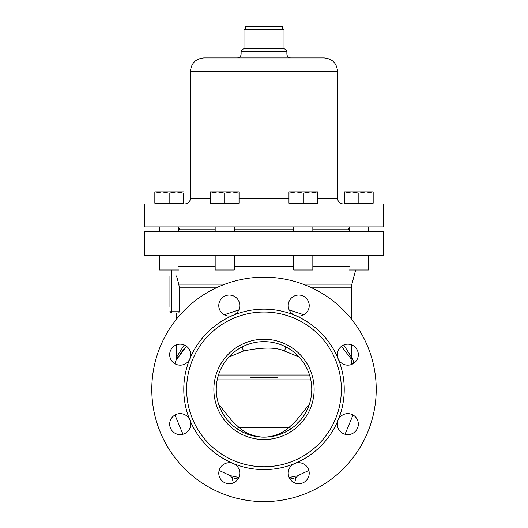 <?xml version="1.0" encoding="UTF-8"?>
<svg xmlns="http://www.w3.org/2000/svg" width="528" height="528" viewBox="0 0 528 528"><rect width="100%" height="100%" fill="white"/><g stroke="black" fill="none" stroke-linecap="round" stroke-linejoin="round"><path stroke-width="0.79" d="M264 231.818L144.626 231.818L144.626 255.691L383.374 255.691L383.374 231.818L264 231.818M216.196 287.872L179.302 287.872L178.801 284.163L176.524 275.939M176.616 276.269L178.431 282.83M169.937 307.072L169.937 275.939M169.937 278.421L169.937 304.59M176.616 318.991L176.616 312.992L171.844 312.992A1.907 1.907 0 0 1 169.937 311.078L171.844 311.078L171.844 270.019M179.302 287.872L179.302 311.078L178.84 312.992L171.844 312.992A1.907 1.907 0 0 1 169.937 311.078M176.616 344.791L176.616 357.053L184.226 344.975M224.202 314.767L238.821 309.976M289.179 309.976L303.798 314.767M343.774 344.975L351.384 357.053L351.384 344.791M341.444 346.322L351.232 358.994M291.179 477.088L292.043 476.916M295.904 476.091L289.12 477.47M351.727 363.805L353.885 363.244L352.645 358.618L351.008 359.053L351.985 364.313M183.612 349.582L179.896 354.295M177.745 357.443L176.319 359.746M174.973 363.792L176.128 360.07L186.556 346.322M238.88 477.47L230.215 475.642L219.146 470.441M218.625 404.25L232.69 421.681A5.729 3.67 138.2 0 1 228.419 421.232L228.459 421.278M235.396 427.621L235.587 427.766A5.729 3.175 126.5 0 0 238.999 427.436C245.916 433.6 254.252 436.834 264 437.138A47.751 47.751 0 0 1 216.249 389.387A47.751 47.751 0 0 1 264 341.642A47.751 47.751 0 0 1 311.751 389.387A47.751 47.751 0 0 1 264 437.138L265.729 437.105M241.19 431.336L235.765 427.898M241.666 431.594L246.484 433.811M248.582 434.577L256.126 436.484M264 439.527A50.134 50.134 0 0 1 213.866 389.387A50.134 50.134 0 0 1 264 339.253A50.134 50.134 0 0 1 314.134 389.387A50.134 50.134 0 0 1 264 439.527M264 466.745A77.352 77.352 0 0 0 341.352 389.387A77.352 77.352 0 0 0 264 312.035A77.352 77.352 0 0 0 186.648 389.387A77.352 77.352 0 0 0 264 466.745M271.874 436.484L279.418 434.577M281.516 433.811L286.334 431.594M292.228 427.898L292.565 427.654M299.548 421.265L299.581 421.232A5.729 3.67 41.8 0 1 295.31 421.681L309.375 404.25M264 437.138C273.748 436.834 282.084 433.6 289.001 427.436L295.31 421.681M286.829 431.33L292.413 427.766A5.729 3.175 53.5 0 1 289.001 427.436L238.999 427.436L232.69 421.681M299.053 356.968L284.262 350.955C275.992 347.147 262.482 347.147 243.738 350.955L228.947 356.968M250.873 377.454L277.127 377.454M353.027 414.988L345.048 434.24A10.507 10.507 0 0 0 358.321 424.109A10.507 10.507 0 0 0 338.111 420.09A10.507 10.507 0 0 0 347.82 434.61M264 501.6A112.213 112.213 0 0 1 151.787 389.387A112.213 112.213 0 0 1 264 277.18A112.213 112.213 0 0 1 376.213 389.387A112.213 112.213 0 0 1 264 501.6M229.284 316.074A10.507 10.507 0 0 0 239.587 303.521A10.507 10.507 0 0 0 218.777 305.573A10.507 10.507 0 0 0 229.284 316.074M298.716 295.066A10.507 10.507 0 0 0 294.697 315.275A10.507 10.507 0 0 0 309.223 305.573A10.507 10.507 0 0 0 298.716 295.066M347.82 344.164A10.507 10.507 0 0 0 338.111 358.69A10.507 10.507 0 0 0 358.321 354.671A10.507 10.507 0 0 0 347.82 344.164M298.716 462.7A10.507 10.507 0 0 0 288.413 475.259A10.507 10.507 0 0 0 309.223 473.207A10.507 10.507 0 0 0 298.716 462.7M229.284 483.714A10.507 10.507 0 0 0 233.303 463.505A10.507 10.507 0 0 0 218.777 473.207A10.507 10.507 0 0 0 229.284 483.714M180.18 434.61A10.507 10.507 0 0 0 189.889 420.09A10.507 10.507 0 0 0 169.679 424.109A10.507 10.507 0 0 0 180.18 434.61M189.889 358.69A10.507 10.507 0 0 0 180.18 344.164A10.507 10.507 0 0 0 169.679 354.671A10.507 10.507 0 0 0 189.889 358.69A80.216 80.216 0 0 0 294.697 463.505A80.216 80.216 0 0 0 264 309.17A80.216 80.216 0 0 0 189.889 358.69M238.022 479.028L232.102 477.609M232.346 477.675L233.376 477.946M235.231 478.401L235.653 478.5M295.522 477.715L295.924 477.602M294.637 482.889L296.063 477.569L289.978 479.028M287.021 499.211C288.4 499.211 288.4 499.211 287.021 499.211L289.859 498.577M157.509 255.691L159.601 255.842L159.601 270.019L178.702 270.019M215.167 255.691L215.167 270.019L234.26 270.019L234.26 255.691M293.74 255.691L293.74 270.019L312.833 270.019L312.833 255.691M349.298 270.019L368.399 270.019L368.399 255.691M178.702 229.812L215.167 229.812M293.74 229.812L234.26 229.812M349.298 229.812L312.833 229.812M264 204.026L383.374 204.026L383.374 226.948L144.626 226.948L144.626 204.026L264 204.026M190.469 71.287L337.531 71.287C336.739 63.162 332.284 58.707 324.166 57.915L203.834 57.915C195.716 58.707 191.261 63.162 190.469 71.287L190.469 198.297L210.388 198.297M237.303 57.915L290.697 57.915C288.374 57.691 287.1 56.417 286.876 54.094L241.124 54.094C240.9 56.417 239.626 57.691 237.303 57.915M282.599 48.365L243.989 48.365L241.124 51.229L286.876 51.229L286.876 54.094M245.401 48.365L284.011 48.365L286.876 51.229M245.428 28.307L243.989 29.746L284.011 29.746L284.011 48.365M178.622 226.948L179.659 229.812M293.74 227.047L293.377 226.948M234.623 226.948L234.26 227.047M348.341 229.812L349.378 226.948M245.401 28.334L245.401 26.4L282.599 26.4L282.599 29.746M159.601 231.818L159.601 226.948L159.601 231.818M155.694 203.26L155.694 204.026L155.694 203.26M169.151 203.26L154.829 203.26L154.829 191.882L154.829 193.162L161.99 191.882L169.151 193.162L176.319 191.882L183.48 193.162L183.48 203.26L169.151 203.26L169.151 193.162M178.702 226.948L178.702 231.818M182.615 203.26L182.615 204.026M154.829 191.882L183.48 191.882M234.26 226.948L234.26 231.818M215.167 231.818L215.167 226.948M238.174 203.26L238.174 204.026M211.253 203.26L211.253 204.026M210.388 193.162L217.549 191.882L210.388 191.882L210.388 203.26L239.039 203.26L239.039 191.882L231.878 191.882L239.039 193.162M217.549 191.882L224.71 193.162L231.878 191.882L217.549 191.882M224.71 203.26L224.71 193.162M312.833 226.948L312.833 231.818M293.74 231.818L293.74 226.948M316.747 203.26L316.747 204.026M289.826 203.26L289.826 204.026M288.961 193.162L296.122 191.882L288.961 191.882L288.961 203.26L317.612 203.26L317.612 191.882L310.451 191.882L317.612 193.162M296.122 191.882L303.29 193.162L310.451 191.882L296.122 191.882M303.29 203.26L303.29 193.162M368.399 226.948L368.399 231.818L368.399 226.948M349.298 231.818L349.298 226.948M372.306 203.26L372.306 204.026L372.306 203.26M345.385 203.26L345.385 204.026M344.52 191.882L344.52 193.162L351.681 191.882L344.52 191.882L344.52 203.26L373.171 203.26L373.171 191.882L366.01 191.882L373.171 193.162L373.171 191.882M351.681 191.882L358.849 193.162L366.01 191.882L351.681 191.882M358.849 203.26L358.849 193.162M349.298 266.31L312.833 266.31M293.74 266.31L234.26 266.31M215.167 266.31L178.702 266.31M178.801 284.163L225.027 284.163M302.973 284.163L351.872 284.163L355.661 270.019M179.302 311.078L171.844 311.078L171.844 312.992M351.872 284.163L351.384 287.872L311.804 287.872M310.794 379.876L217.206 379.876M285.925 346.975A5.729 1.676 -74.1 0 1 284.262 350.955M242.075 346.975A5.729 1.676 -105.9 0 0 243.738 350.955M218.46 375.025L309.54 375.025M239.039 198.297L288.961 198.297M317.612 198.297L337.531 198.297C337.874 201.775 339.781 203.689 343.266 204.026M368.399 270.019L368.399 255.842L370.491 255.691M351.384 287.872L351.384 318.991M351.562 358.908L351.384 357.053M296.063 477.569L297.785 475.642L308.854 470.441M182.952 434.24L174.973 414.988M231.224 424.109L232.261 425.066M234.643 427.046L235.488 427.687M297.271 423.641L299.264 421.582M230.215 475.642L231.937 477.569L233.363 482.889M240.979 499.211L238.141 498.577M176.128 360.07L176.616 357.053M159.601 270.019L159.601 255.691M337.531 71.287L337.531 198.297M190.469 198.297C190.126 201.775 188.219 203.689 184.734 204.026M241.124 51.229L241.124 54.094M243.989 29.746L243.989 48.365M282.599 28.334L284.011 29.746"/></g></svg>
